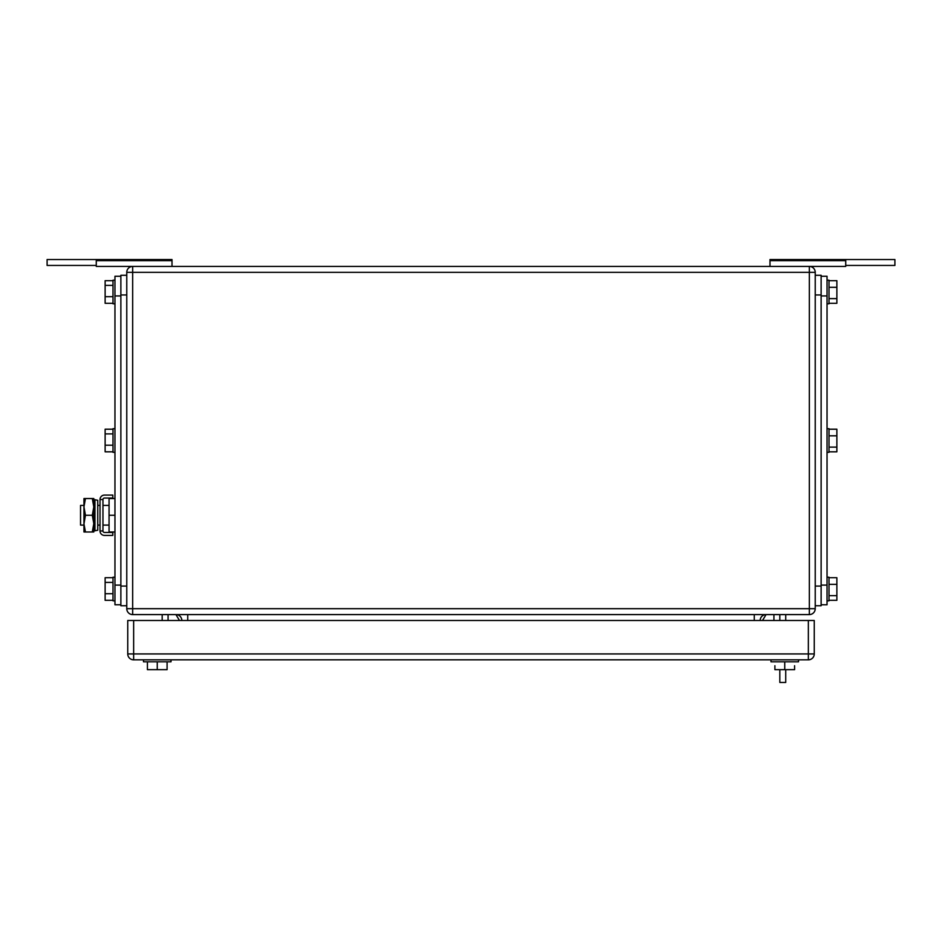<?xml version="1.0" encoding="UTF-8"?>
<svg xmlns="http://www.w3.org/2000/svg" width="942" height="942" viewBox="0 0 942 942"><rect width="100%" height="100%" fill="white"/><g stroke="black" fill="none" stroke-linecap="round" stroke-linejoin="round"><path stroke-width="1.41" d="M845.728 265.444L894.9 265.444L894.9 259.545L769.991 259.545L769.991 266.421M845.728 259.545L845.728 266.421L809.331 266.421A5.899 5.899 0 0 1 815.23 272.332L815.23 608.697A5.899 5.899 0 0 1 809.331 614.596L132.669 614.596A5.899 5.899 0 0 1 126.77 608.697L126.77 272.332A5.899 5.899 0 0 1 132.669 266.421L96.272 266.421L96.272 259.545L47.1 259.545L47.1 265.444L96.272 265.444M769.991 260.651L845.728 260.651M96.272 259.545L172.009 259.545L172.009 266.421M172.009 260.651L96.272 260.651M168.076 620.495L168.076 614.596M179.486 620.495L175.942 614.596A5.899 5.899 0 0 1 181.841 620.495M773.924 620.495L773.924 614.596M762.514 620.495L766.058 614.596A5.899 5.899 0 0 0 760.159 620.495A5.899 5.899 0 0 1 766.058 614.596A5.899 5.899 0 0 0 760.159 620.495M162.177 614.596L162.177 620.495M809.331 266.421L809.331 272.332L815.23 272.332A5.899 5.899 0 0 0 809.331 266.421L132.669 266.421L132.669 608.697L809.331 608.697L809.331 614.596A5.899 5.899 0 0 0 815.23 608.697L809.331 608.697L809.331 272.332L126.77 272.332M143.49 661.802L143.49 659.836L143.49 661.802L171.02 661.802L171.02 659.836M167.087 661.802L167.087 669.668L157.255 669.668L157.255 661.802M157.255 669.668L147.423 669.668L147.423 661.802M784.745 661.802L784.745 669.668L794.601 669.668L794.577 665.735M784.745 669.668L774.901 669.668L774.901 665.735M770.98 661.802L770.98 659.836L770.98 661.802L798.51 661.802L798.51 659.836L798.51 661.802M814.253 653.936L814.253 620.495L133.646 620.495L133.646 659.836L808.354 659.836A5.899 5.899 0 0 0 814.253 653.936L808.354 653.936L808.354 659.836M133.646 659.836A5.899 5.899 0 0 1 127.747 653.936L127.747 620.495L133.646 620.495M120.87 604.764L114.959 604.764L114.959 276.265L120.87 276.265M112.993 600.325L105.127 600.325L105.127 593.719L112.993 593.719M112.993 577.717L105.127 577.717L105.127 593.719M105.127 582.415L112.993 582.415M114.959 577.222L112.993 577.222L112.993 600.831L114.959 600.831M112.993 303.3L105.127 303.3L105.127 296.683L112.993 296.683M112.993 280.692L105.127 280.692L105.127 296.683M105.127 285.391L112.993 285.391M114.959 280.198L112.993 280.198L112.993 303.795L114.959 303.795M112.993 451.819L105.127 451.819L105.127 445.201L112.993 445.201M112.993 429.211L105.127 429.211L105.127 445.201M105.127 433.897L112.993 433.897M114.959 428.704L112.993 428.704L112.993 452.313L114.959 452.313M126.77 605.741L120.87 605.741L120.87 275.276L126.77 275.276M827.041 276.265L821.13 276.265L827.041 276.265L827.041 604.764L821.13 604.764M829.007 280.692L836.873 280.692L836.873 287.31L829.007 287.31M829.007 303.3L836.873 303.3L836.873 287.31M836.873 298.614L829.007 298.614M827.041 303.795L829.007 303.795L829.007 280.198L827.041 280.198M829.007 577.717L836.873 577.717L836.873 584.334L829.007 584.334M829.007 600.325L836.873 600.325L836.873 584.334M836.873 595.638L829.007 595.638M827.041 600.831L829.007 600.831L829.007 577.222L827.041 577.222M829.007 429.211L836.873 429.211L836.873 435.816L829.007 435.816M829.007 451.819L836.873 451.819L836.873 435.816M836.873 447.12L829.007 447.12M827.041 452.313L829.007 452.313L829.007 428.704L827.041 428.704M821.13 275.276L815.23 275.276L821.13 275.276L821.13 605.741L815.23 605.741M83.956 505.418L80.541 505.418L80.541 525.094L83.956 525.094M114.959 531.983L109.06 531.983L109.06 498.542L114.959 498.542M114.959 515.262L109.06 515.262M112.804 535.421L112.804 532.466L104.456 532.466A1.495 1.495 0 0 1 102.961 530.97L100.017 530.97A4.451 4.451 0 0 0 104.456 535.421L112.804 535.421M102.961 499.543A1.495 1.495 0 0 1 104.456 498.047L112.804 498.047L112.804 495.092L104.456 495.092A4.451 4.451 0 0 0 100.017 499.543L102.961 499.543L102.961 530.97M100.017 499.543L100.017 530.97M85.451 498.542L83.956 506.902L83.956 498.542L93.8 498.542L93.8 531.983L83.956 531.983L83.956 506.902L85.451 515.262L83.968 523.964L85.451 531.983M85.451 515.262L92.304 515.262L93.8 523.622L92.304 531.983M92.304 498.542L93.8 506.902L92.304 515.262M97.733 528.38L97.733 530.216L94.942 530.793L94.942 499.719L97.733 500.296L97.733 528.38M94.942 499.719L93.988 504.253L93.988 526.272L94.942 530.793M785.734 669.668L785.734 682.455L779.823 682.455L779.823 669.668M779.823 614.596L779.823 620.495M785.734 620.495L785.734 614.596M754.259 614.596L754.259 620.495M187.741 620.495L187.741 614.596M126.77 608.697L132.669 608.697L132.669 614.596M127.747 653.936L808.354 653.936L808.354 620.495M120.87 585.088L114.959 585.088M114.959 295.929L120.87 295.929M126.77 586.077L120.87 586.077M126.77 294.952L120.87 294.952M821.13 295.929L827.041 295.929M827.041 585.088L821.13 585.088M815.23 294.952L821.13 294.952M815.23 586.077L821.13 586.077M97.733 505.418L100.017 505.418M102.961 505.418L109.06 505.418M97.733 525.094L100.017 525.094M102.961 525.094L109.06 525.094"/></g></svg>
